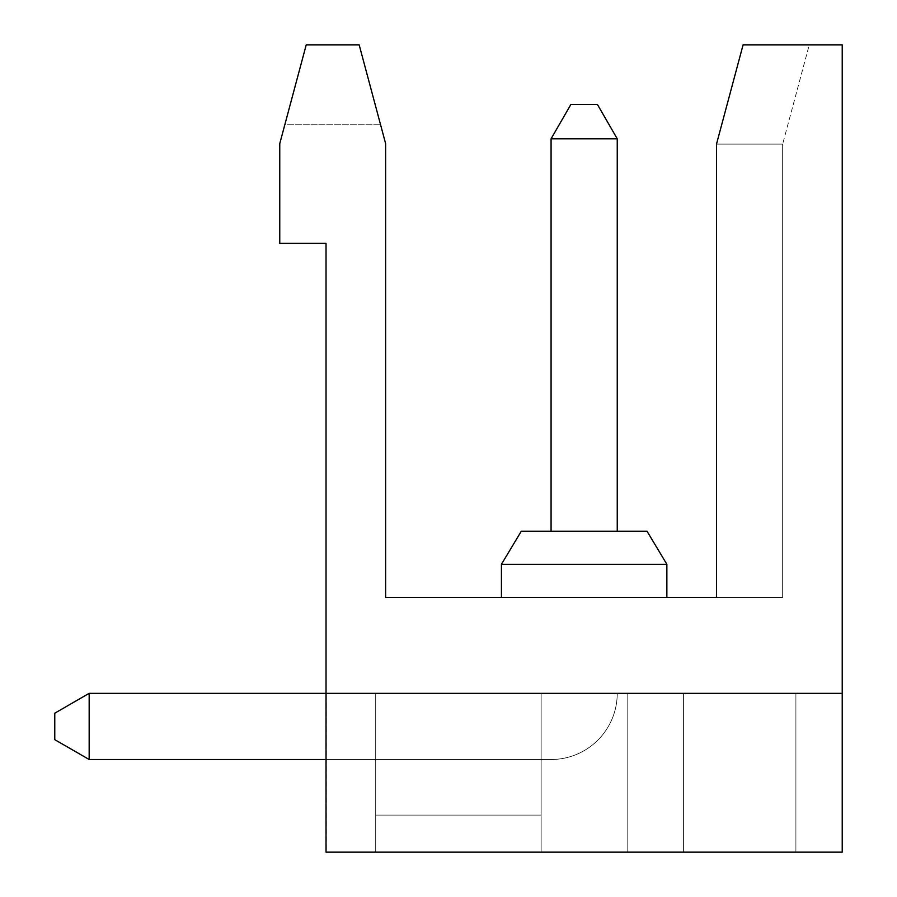 <?xml version="1.0" encoding="UTF-8"?>
<svg xmlns="http://www.w3.org/2000/svg" width="897" height="897" viewBox="0 0 897 897"><rect width="100%" height="100%" fill="white"/><g stroke="black" fill="none" stroke-linecap="round" stroke-linejoin="round"><path stroke-width="0.67" stroke-dasharray="4.49 3.36" d="M795.908 852.15L683.413 852.15L795.908 852.15L683.413 852.15L795.908 852.15L683.413 852.15L795.908 852.15L683.413 852.15L795.908 852.15L683.413 852.15L795.908 852.15L683.413 852.15L795.908 852.15L683.413 852.15L795.908 852.15L683.413 852.15L795.908 852.15L683.413 852.15L795.908 852.15L795.908 693.336L683.413 693.336L795.908 693.336L795.908 852.15L795.908 693.336L683.413 693.336L683.413 852.15L683.413 693.336L795.908 693.336L795.908 852.15L795.908 693.336L683.413 693.336L683.413 852.15L683.413 693.336L795.908 693.336L795.908 852.15L795.908 693.336L683.413 693.336L683.413 852.15L683.413 693.336L795.908 693.336L795.908 852.15L795.908 693.336L683.413 693.336L683.413 852.15L683.413 693.336L795.908 693.336L795.908 852.15L795.908 693.336L683.413 693.336L683.413 852.15L683.413 693.336L795.908 693.336L795.908 852.15L795.908 693.336L683.413 693.336L683.413 852.15L683.413 693.336L795.908 693.336L795.908 852.15L795.908 693.336L683.413 693.336L683.413 852.15L683.413 693.336L795.908 693.336L795.908 852.15L795.908 693.336L683.413 693.336L683.413 852.15L683.413 693.336L795.908 693.336L795.908 852.15M326.026 852.15L842.227 852.15L326.026 852.15L842.227 852.15L842.227 44.85L743.097 44.85L716.501 144.103L716.501 597.391L385.632 597.391L385.632 143.632L359.17 44.85L380.44 124.257L359.17 44.85L380.44 124.257L359.17 44.85L380.44 124.257L359.17 44.85L380.44 124.257L359.17 44.85L380.44 124.257L359.17 44.85L380.44 124.257L359.17 44.85L380.44 124.257L359.17 44.85L380.44 124.257L359.17 44.85L306.225 44.85L279.763 143.632L279.763 243.367L326.026 243.367L326.026 852.15L326.026 693.336L842.227 693.336L326.026 693.336L326.026 852.15L326.026 693.336L326.026 852.15L326.026 693.336L326.026 852.15L326.026 693.336L326.026 852.15L326.026 693.336L326.026 852.15L326.026 693.336L326.026 852.15L326.026 693.336L326.026 852.15L326.026 693.336L326.026 852.15L326.026 693.336L326.026 852.15L842.227 852.15L326.026 852.15L842.227 852.15L326.026 852.15L842.227 852.15L326.026 852.15L842.227 852.15L326.026 852.15L842.227 852.15L326.026 852.15L842.227 852.15L326.026 852.15L842.227 852.15L326.239 852.15L326.239 693.336L326.026 852.15L627.16 852.15L326.026 852.15L375.708 852.15L326.026 852.15L326.026 693.336L326.026 852.15L326.026 693.336L326.026 852.15L326.026 693.336L326.026 852.15L326.026 693.336L326.026 852.15L326.026 693.336L326.026 852.15L326.026 693.336L326.026 852.15L326.026 693.336L326.026 852.15L326.026 693.336L326.026 852.15L541.138 852.15L375.708 852.15L375.708 693.336L375.708 852.15L627.16 852.15L541.138 852.15L541.138 815.104L375.708 815.104L541.138 815.104L541.138 852.15L627.16 852.15L326.026 852.15M380.44 124.257L359.17 44.85L380.44 124.257L284.954 124.257L306.225 44.85L284.954 124.257L306.225 44.85L284.954 124.257L306.225 44.85L284.954 124.257L306.225 44.85L284.954 124.257L306.225 44.85L284.954 124.257L306.225 44.85L284.954 124.257L306.225 44.85L284.954 124.257L306.225 44.85L284.954 124.257L380.44 124.257M716.501 597.391L716.501 144.103L782.666 144.103L716.501 144.103L716.501 597.391L782.666 597.391L716.501 597.391L782.666 597.391L716.501 597.391L782.666 597.391L716.501 597.391L782.666 597.391L716.501 597.391L782.666 597.391L716.501 597.391L782.666 597.391L716.501 597.391L782.666 597.391L716.501 597.391L782.666 597.391L716.501 597.391L782.666 597.391L716.501 597.391L716.501 144.103L743.097 44.85L716.501 144.103L782.666 144.103L716.501 144.103L716.501 597.391L716.501 144.103L743.097 44.85L809.262 44.85L743.097 44.85L809.262 44.85L743.097 44.85L809.262 44.85L743.097 44.85L809.262 44.85L743.097 44.85L809.262 44.85L743.097 44.85L809.262 44.85L743.097 44.85L809.262 44.85L743.097 44.85L809.262 44.85L743.097 44.85L809.262 44.85L743.097 44.85L716.501 144.103L782.666 144.103L716.501 144.103L716.501 597.391L716.501 144.103L743.097 44.85L716.501 144.103L782.666 144.103L716.501 144.103L716.501 597.391L716.501 144.103L743.097 44.85L716.501 144.103L782.666 144.103L716.501 144.103L716.501 597.391L716.501 144.103L743.097 44.85L716.501 144.103L782.666 144.103L716.501 144.103L716.501 597.391L716.501 144.103L743.097 44.85L716.501 144.103L782.666 144.103L716.501 144.103L716.501 597.391L716.501 144.103L743.097 44.85L716.501 144.103L782.666 144.103L716.501 144.103L716.501 597.391L716.501 144.103L782.666 144.103L716.501 144.103L743.097 44.85L716.501 144.103L716.501 597.391M666.863 597.391L501.434 597.391L666.863 597.391L501.434 597.391L666.863 597.391L501.434 597.391L666.863 597.391L501.434 597.391L666.863 597.391L501.434 597.391L666.863 597.391L501.434 597.391L666.863 597.391L501.434 597.391L666.863 597.391L501.434 597.391L666.863 597.391L501.434 597.391L666.863 597.391L666.863 564.303L501.434 564.303L666.863 564.303L501.434 564.303L666.863 564.303L666.863 597.391L666.863 564.303L501.434 564.303L666.863 564.303L501.434 564.303L666.863 564.303L666.863 597.391L666.863 564.303L501.434 564.303L666.863 564.303L501.434 564.303L666.863 564.303L666.863 597.391L666.863 564.303L501.434 564.303L666.863 564.303L501.434 564.303L666.863 564.303L666.863 597.391M842.227 693.336L326.026 693.336L842.227 693.336L326.026 693.336L842.227 693.336L326.026 693.336L842.227 693.336L326.026 693.336L842.227 693.336L326.026 693.336L842.227 693.336L326.026 693.336L842.227 693.336L326.026 693.336L842.227 693.336L326.026 693.336L842.227 693.336L326.026 693.336L375.708 693.336L375.708 759.512L89.162 759.512L54.773 739.655L89.162 759.512L89.162 693.336L89.162 759.512L89.162 693.336L54.773 713.193L54.773 739.655L54.773 713.193L89.162 693.336L54.773 713.193L54.773 739.655L89.162 759.512L54.773 739.655L54.773 713.193L89.162 693.336L89.162 759.512L89.162 693.336L54.773 713.193L54.773 739.655L89.162 759.512L54.773 739.655L54.773 713.193L89.162 693.336L89.162 759.512L89.162 693.336L54.773 713.193L54.773 739.655L89.162 759.512L54.773 739.655L54.773 713.193L89.162 693.336L89.162 759.512L89.162 693.336L54.773 713.193L54.773 739.655L89.162 759.512L54.773 739.655L54.773 713.193L89.162 693.336L89.162 759.512L89.162 693.336L54.773 713.193L54.773 739.655L89.162 759.512L54.773 739.655L54.773 713.193L89.162 693.336L89.162 759.512L89.162 693.336L54.773 713.193L54.773 739.655L89.162 759.512L54.773 739.655L54.773 713.193L89.162 693.336L89.162 759.512L89.162 693.336L54.773 713.193L54.773 739.655L89.162 759.512L54.773 739.655L54.773 713.193L89.162 693.336L89.162 759.512L89.162 693.336L375.708 693.336L375.708 759.512L89.162 759.512L54.773 739.655L54.773 713.193L89.162 693.336L375.708 693.336L89.162 693.336L375.708 693.336L375.708 815.104L375.708 759.512L375.708 815.104L541.138 815.104L541.138 759.512L541.138 815.104L375.708 815.104L375.708 759.512L89.162 759.512L375.708 759.512L375.708 852.15L375.708 693.336L89.162 693.336L375.708 693.336L375.708 759.512L89.162 759.512L375.708 759.512L375.708 815.104L541.138 815.104L541.138 693.336L541.138 852.15L541.138 815.104L541.138 852.15L541.138 815.104L375.708 815.104L375.708 852.15L375.708 815.104L541.138 815.104L541.138 852.15L541.138 759.512L89.162 759.512L375.708 759.512L375.708 815.104L375.708 759.512L89.162 759.512L375.708 759.512L375.708 852.15L375.708 693.336L89.162 693.336L375.708 693.336L89.162 693.336L375.708 693.336L375.708 852.15L375.708 815.104L541.138 815.104L541.138 852.15L541.138 759.512L89.162 759.512L375.708 759.512L375.708 815.104L375.708 759.512L89.162 759.512L375.708 759.512L89.162 759.512L375.708 759.512L375.708 852.15L375.708 693.336L375.708 759.512L89.162 759.512M89.162 693.336L375.708 693.336L375.708 759.512L541.138 759.512L375.708 759.512L375.708 693.336L326.026 693.336L375.708 693.336L326.026 693.336L375.708 693.336L326.026 693.336L375.708 693.336L375.708 852.15L375.708 815.104L541.138 815.104L375.708 815.104L375.708 759.512L541.138 759.512L375.708 759.512L375.708 693.336L326.026 693.336L375.708 693.336L375.708 852.15L375.708 815.104L541.138 815.104L375.708 815.104L375.708 759.512L541.138 759.512L375.708 759.512L375.708 693.336L326.026 693.336L375.708 693.336L375.708 759.512L541.138 759.512L375.708 759.512L375.708 693.336L326.026 693.336L375.708 693.336L326.026 693.336L375.708 693.336L375.708 759.512L541.138 759.512L375.708 759.512L375.708 693.336L326.026 693.336L375.708 693.336L375.708 759.512L541.138 759.512L375.708 759.512L375.708 693.336L326.026 693.336L375.708 693.336L326.026 693.336L375.708 693.336L375.708 759.512L541.138 759.512L375.708 759.512L541.138 759.512L541.138 852.15L541.138 693.336L541.138 852.15L541.138 693.336L617.237 693.336A66.176 66.176 0 0 1 551.072 759.512L541.138 759.512L541.138 815.104L541.138 759.512L375.708 759.512L375.708 693.336L375.708 852.15L375.708 815.104L541.138 815.104L541.138 852.15L541.138 693.336L541.138 852.15L541.138 693.336L541.138 759.512L551.072 759.512L541.138 759.512L541.138 815.104L375.708 815.104L375.708 852.15L375.708 693.336L326.026 693.336L375.708 693.336L326.026 693.336L375.708 693.336L375.708 852.15L375.708 693.336L375.708 852.15L375.708 693.336L375.708 852.15L375.708 693.336L375.708 852.15L375.708 693.336L375.708 852.15L375.708 815.104L541.138 815.104L541.138 852.15L541.138 693.336L541.138 759.512L551.072 759.512L541.138 759.512L541.138 852.15L541.138 693.336L541.138 852.15L541.138 693.336L541.138 852.15L541.138 693.336L541.138 852.15L541.138 693.336L541.138 852.15L541.138 693.336L541.138 759.512L551.072 759.512L541.138 759.512L541.138 815.104L541.138 693.336L627.16 693.336L541.138 693.336L541.138 759.512L551.072 759.512L541.138 759.512L541.138 815.104L541.138 759.512L551.072 759.512A66.176 66.176 0 0 0 617.237 693.336L541.138 693.336L617.237 693.336L541.138 693.336L541.138 759.512L551.072 759.512L541.138 759.512L541.138 693.336L627.16 693.336L541.138 693.336L541.138 759.512L551.072 759.512A66.176 66.176 0 0 0 617.237 693.336L541.138 693.336L617.237 693.336A66.176 66.176 0 0 1 551.072 759.512A66.176 66.176 0 0 0 617.237 693.336A66.176 66.176 0 0 1 551.072 759.512L541.138 759.512L541.138 693.336L617.237 693.336A66.176 66.176 0 0 1 551.072 759.512A66.176 66.176 0 0 0 617.237 693.336L541.138 693.336L541.138 759.512L541.138 693.336L617.237 693.336A66.176 66.176 0 0 1 551.072 759.512A66.176 66.176 0 0 0 617.237 693.336L541.138 693.336L617.237 693.336A66.176 66.176 0 0 1 551.072 759.512A66.176 66.176 0 0 0 617.237 693.336A66.176 66.176 0 0 1 551.072 759.512L541.138 759.512L541.138 693.336L617.237 693.336A66.176 66.176 0 0 1 551.072 759.512A66.176 66.176 0 0 0 617.237 693.336A66.176 66.176 0 0 1 551.072 759.512L541.138 759.512L541.138 693.336L617.237 693.336A66.176 66.176 0 0 1 551.072 759.512A66.176 66.176 0 0 0 617.237 693.336L541.138 693.336L541.138 759.512L541.138 693.336L627.16 693.336L541.138 693.336L627.16 693.336L541.138 693.336L541.138 815.104L375.708 815.104L541.138 815.104L541.138 852.15L541.138 693.336L627.16 693.336L627.16 852.15L627.16 693.336L541.138 693.336L541.138 852.15L541.138 815.104L375.708 815.104L375.708 759.512L326.026 759.512M306.225 44.85L284.954 124.257L306.225 44.85L359.17 44.85L306.225 44.85M617.237 138.788L597.391 104.4L570.918 104.4L597.391 104.4L570.918 104.4L551.072 138.788L617.237 138.788L597.391 104.4L617.237 138.788L551.072 138.788L570.918 104.4L597.391 104.4L570.918 104.4L551.072 138.788L617.237 138.788L617.237 531.215L551.072 531.215L551.072 138.788L570.918 104.4L597.391 104.4L617.237 138.788L617.237 531.215L617.237 138.788L597.391 104.4L570.918 104.4L551.072 138.788L617.237 138.788L551.072 138.788L570.918 104.4L597.391 104.4L617.237 138.788L617.237 531.215L551.072 531.215L551.072 138.788L617.237 138.788L597.391 104.4L570.918 104.4L551.072 138.788L570.918 104.4L597.391 104.4L617.237 138.788L551.072 138.788L617.237 138.788L617.237 531.215L617.237 138.788L597.391 104.4L570.918 104.4L551.072 138.788L570.918 104.4L597.391 104.4L617.237 138.788L551.072 138.788L617.237 138.788L617.237 531.215L551.072 531.215L617.237 531.215L617.237 138.788L597.391 104.4L570.918 104.4L551.072 138.788L570.918 104.4L597.391 104.4L617.237 138.788L551.072 138.788L617.237 138.788L617.237 531.215L551.072 531.215L551.072 138.788L570.918 104.4L551.072 138.788L617.237 138.788L597.391 104.4L570.918 104.4L597.391 104.4L617.237 138.788L551.072 138.788L570.918 104.4L551.072 138.788L617.237 138.788L617.237 531.215L617.237 138.788L597.391 104.4L570.918 104.4L551.072 138.788L551.072 531.215L617.237 531.215L551.072 531.215L551.072 138.788L551.072 531.215L617.237 531.215L617.237 138.788L551.072 138.788L551.072 531.215L551.072 138.788L551.072 531.215L617.237 531.215L551.072 531.215L551.072 138.788L551.072 531.215L617.237 531.215L617.237 138.788L617.237 531.215L551.072 531.215L551.072 138.788L551.072 531.215L617.237 531.215L617.237 138.788L597.391 104.4L617.237 138.788L617.237 531.215L551.072 531.215L551.072 138.788L551.072 531.215L617.237 531.215L617.237 138.788L551.072 138.788L551.072 531.215L617.237 531.215L551.072 531.215L551.072 138.788M584.149 531.215L647.017 531.215L521.292 531.215L647.017 531.215L521.292 531.215L647.017 531.215L521.292 531.215L647.017 531.215L521.292 531.215L647.017 531.215L521.292 531.215L647.017 531.215L521.292 531.215L647.017 531.215L521.292 531.215L647.017 531.215L521.292 531.215L501.434 564.303L666.863 564.303L647.017 531.215L584.149 531.215M627.16 693.336L627.16 852.15L627.16 693.336M743.097 44.85L737.771 64.707M683.413 693.336L683.413 852.15L683.413 693.336M617.237 531.215L551.072 531.215M782.666 597.391L782.666 144.103L782.666 597.391L782.666 144.103L782.666 597.391L782.666 144.103L782.666 597.391L782.666 144.103L782.666 597.391L782.666 144.103L809.262 44.85M501.434 564.303L501.434 597.391L501.434 564.303L501.434 597.391L501.434 564.303L501.434 597.391L501.434 564.303L501.434 597.391L501.434 564.303L521.292 531.215M647.017 531.215L666.863 564.303"/><path stroke-width="1.35" d="M743.097 44.85L716.501 144.103L716.501 597.391L385.632 597.391L385.632 143.632L359.17 44.85L306.225 44.85L279.763 143.632L279.763 243.367L326.026 243.367L326.026 693.336L842.227 693.336L842.227 44.85L743.097 44.85L737.771 64.707M842.227 693.336L842.227 852.15L326.026 852.15L326.026 693.336L89.162 693.336L54.773 713.193L54.773 739.655L89.162 759.512L326.026 759.512M501.434 564.303L521.292 531.215L647.017 531.215L666.863 564.303L501.434 564.303L501.434 597.391M666.863 564.303L666.863 597.391M89.162 693.336L89.162 759.512M551.072 531.215L551.072 138.788L617.237 138.788L597.391 104.4L570.918 104.4L551.072 138.788M617.237 531.215L617.237 138.788"/></g></svg>
